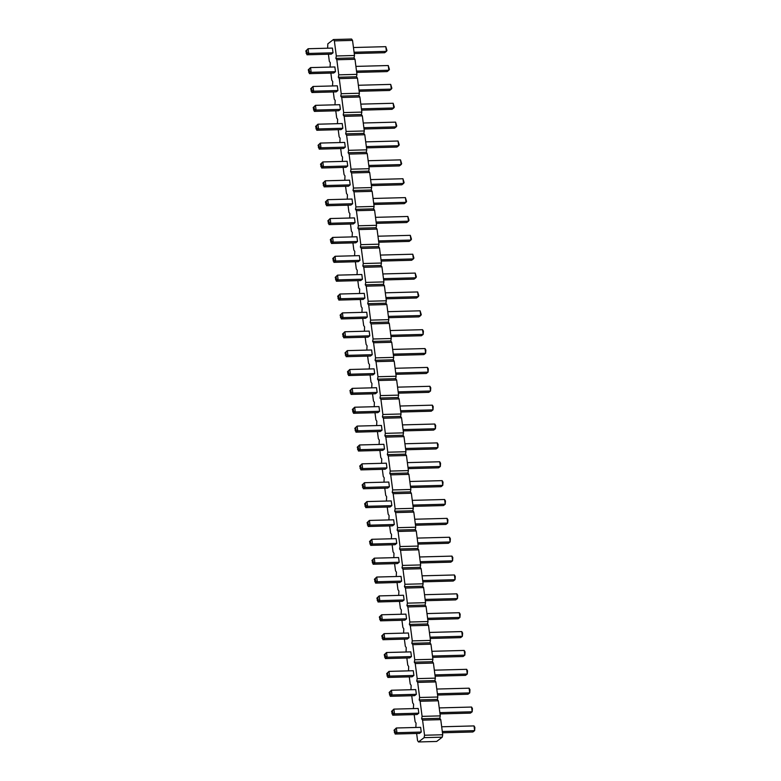 <?xml version="1.0" encoding="UTF-8"?>
<svg xmlns="http://www.w3.org/2000/svg" width="781" height="781" viewBox="0 0 781 781"><rect width="100%" height="100%" fill="white"/><g stroke="black" fill="none" stroke-linecap="round" stroke-linejoin="round"><path stroke-width="1.17" d="M327.639 48.207L327.835 43.824L333.419 39.538L334.366 40.885L336.318 55.978L335.869 58.399L336.816 59.756L354.984 59.268L356.946 74.361L356.497 76.782L357.434 78.139L359.397 93.232L358.948 95.653L359.885 97L361.847 112.103L361.398 114.524L362.335 115.871L364.297 130.964L363.848 133.395L364.786 134.742L366.748 149.835L366.299 152.256L367.236 153.613L369.198 168.706L368.749 171.127L369.686 172.474L371.649 187.577L371.2 189.998L372.137 191.345L374.099 206.438L373.65 208.869L374.587 210.216L376.549 225.309L376.1 227.73L377.038 229.087L379 244.18L378.551 246.601L379.488 247.948L381.45 263.041L381.001 265.472L381.938 266.819L383.901 281.912L383.451 284.333L384.389 285.69L386.351 300.783L385.902 303.204L386.839 304.551L388.801 319.654L388.352 322.075L389.289 323.422L391.252 338.515L390.803 340.946L391.74 342.293L393.702 357.386L393.253 359.807L394.19 361.164L396.152 376.257L395.703 378.678L396.641 380.025L398.603 395.127L398.154 397.549L399.091 398.896L401.053 413.989L400.604 416.41L401.541 417.767L403.504 432.859L403.055 435.281L403.992 436.638L405.954 451.73L405.505 454.151L406.452 455.499L408.404 470.592L407.955 473.022L408.902 474.37L410.855 489.462L410.406 491.884L411.353 493.241L413.305 508.333L412.856 510.754L413.803 512.102L415.756 527.204L415.307 529.625L416.253 530.973L418.206 546.065L417.757 548.496L418.704 549.844L420.656 564.936L420.207 567.357L421.154 568.714L423.107 583.807L422.658 586.228L423.605 587.576L425.557 602.678L425.108 605.099L426.055 606.447L428.008 621.539L427.558 623.96L428.505 625.317L430.458 640.41L430.009 642.831L430.956 644.188L432.908 659.281L432.459 661.702L433.406 663.049L435.368 678.142L434.91 680.573L435.857 681.92L437.819 697.013L437.36 699.434L438.307 700.791L440.269 715.884L439.81 718.305L440.757 719.652L442.72 734.755L442.261 737.176L436.677 741.462L418.509 741.95L417.562 740.603L416.634 733.476M335.869 58.399L354.047 57.921L354.984 59.268M415.853 727.472L416.048 723.079L415.111 721.732L414.184 714.605M336.816 59.756L338.769 74.849L338.319 77.27L339.266 78.617L341.219 93.71L340.77 96.141L341.717 97.488L343.669 112.581L343.22 115.002L344.167 116.359L346.12 131.452L345.671 133.873L346.618 135.22L348.57 150.323L348.121 152.744L349.068 154.091L351.02 169.184L350.571 171.615L351.518 172.962L353.471 188.055L353.022 190.476L353.969 191.833L355.921 206.926L355.472 209.347L356.419 210.694L358.372 225.797L357.923 228.218L358.87 229.565L360.822 244.658L360.373 247.079L361.32 248.436L363.282 263.529L362.823 265.95L363.77 267.307L365.733 282.4L365.274 284.821L366.221 286.168L368.183 301.261L367.724 303.692L368.671 305.039L370.633 320.132L370.174 322.553L371.121 323.91L373.084 339.003L372.625 341.424L373.572 342.771L375.534 357.874L375.075 360.295L376.022 361.642L377.984 376.735L377.526 379.166L378.473 380.513L380.435 395.606L379.976 398.027L380.923 399.384L382.885 414.477L382.426 416.898L383.373 418.245L385.336 433.348L384.877 435.769L385.824 437.116L387.786 452.209L387.327 454.63L388.274 455.987L390.236 471.08L389.778 473.501L390.725 474.858L392.687 489.951L392.228 492.372L393.175 493.719L395.137 508.812L394.678 511.243L395.625 512.59L397.588 527.683L397.129 530.104L398.076 531.461L400.038 546.554L399.579 548.975L400.526 550.322L402.488 565.424L402.03 567.846L402.976 569.193L404.939 584.286L404.48 586.716L405.427 588.064L407.389 603.157L406.93 605.578L407.877 606.935L409.84 622.027L409.381 624.449L410.328 625.796L412.29 640.889L411.831 643.319L412.778 644.667L414.74 659.76L414.281 662.181L415.228 663.538L417.191 678.63L416.732 681.052L417.679 682.399L419.641 697.501L419.182 699.922L420.129 701.27L422.091 716.362L421.642 718.793L422.58 720.141L424.542 735.233L424.093 737.654L418.509 741.95M330.09 67.078L330.285 62.695L329.338 61.348L328.42 54.221M332.54 85.949L332.735 81.566L331.788 80.209L330.871 73.092M334.99 104.82L335.186 100.427L334.239 99.08L333.321 91.953M337.441 123.681L337.636 119.298L336.689 117.951L335.771 110.824M339.891 142.552L340.086 138.169L339.139 136.812L338.222 129.695M342.342 161.423L342.537 157.04L341.59 155.683L340.672 148.556M344.792 180.294L344.987 175.901L344.04 174.554L343.123 167.427M347.242 199.155L347.438 194.772L346.491 193.424L345.573 186.298M349.693 218.026L349.888 213.643L348.941 212.286L348.023 205.169M352.143 236.897L352.338 232.504L351.391 231.156L350.474 224.03M354.594 255.758L354.789 251.375L353.842 250.027L352.924 242.901M357.044 274.629L357.239 270.246L356.292 268.898L355.375 261.772M359.494 293.5L359.69 289.116L358.743 287.759L357.825 280.643M361.945 312.371L362.14 307.978L361.203 306.63L360.275 299.504M364.395 331.232L364.59 326.849L363.653 325.501L362.726 318.375M366.845 350.103L367.041 345.719L366.104 344.362L365.176 337.246M369.296 368.974L369.491 364.59L368.554 363.233L367.626 356.107M371.746 387.835L371.941 383.451L371.004 382.104L370.077 374.978M374.197 406.706L374.392 402.322L373.455 400.975L372.527 393.849M376.647 425.577L376.842 421.193L375.905 419.836L374.978 412.719M379.097 444.448L379.293 440.054L378.355 438.707L377.428 431.581M381.548 463.309L381.743 458.925L380.806 457.578L379.878 450.452M383.998 482.18L384.193 477.796L383.256 476.449L382.329 469.322M386.449 501.051L386.644 496.667L385.707 495.31L384.779 488.184M388.899 519.921L389.094 515.528L388.157 514.181L387.23 507.054M391.349 538.783L391.545 534.399L390.607 533.052L389.68 525.925M393.8 557.654L393.995 553.27L393.058 551.913L392.13 544.796M396.25 576.524L396.445 572.131L395.508 570.784L394.581 563.657M398.7 595.386L398.896 591.002L397.959 589.655L397.031 582.528M401.151 614.256L401.346 609.873L400.409 608.526L399.481 601.399M403.601 633.127L403.797 628.744L402.859 627.387L401.932 620.27M406.052 651.998L406.247 647.605L405.31 646.258L404.382 639.131M408.502 670.859L408.697 666.476L407.76 665.129L406.833 658.002M410.952 689.73L411.148 685.347L410.21 684L409.283 676.873M413.403 708.601L413.598 704.218L412.661 702.861L411.733 695.734M313.171 107.553L315.465 105.337L339.764 104.693L340.379 109.408L338.632 110.746L314.333 111.39L313.171 107.553L314.04 106.88L314.352 109.242L313.474 109.906M315.622 126.415L317.916 124.208L342.215 123.554L342.83 128.279L341.082 129.617L316.783 130.261L315.622 126.415L316.49 125.751L316.803 128.104L315.924 128.777M318.072 145.286L320.366 143.069L344.665 142.425L345.28 147.14L343.533 148.488L319.234 149.132L318.072 145.286L318.941 144.622L319.253 146.974L318.375 147.648M322.973 183.027L325.267 180.811L349.576 180.157L350.181 184.882L348.443 186.22L324.135 186.864L322.973 183.027L323.842 182.354L324.154 184.716L323.275 185.38M320.522 164.156L322.817 161.94L347.115 161.296L347.73 166.011L345.983 167.349L321.684 168.003L320.522 164.156L321.391 163.483L321.704 165.845L320.825 166.519M325.423 201.888L327.717 199.672L352.026 199.028L352.631 203.743L350.894 205.091L326.585 205.735L325.423 201.888L326.292 201.225L326.604 203.577L325.726 204.251M337.675 296.233L339.969 294.017L364.278 293.373L364.883 298.088L363.145 299.426L338.837 300.08L337.675 296.233L338.544 295.56L338.856 297.922L337.978 298.596M335.225 277.362L337.519 275.146L361.828 274.502L362.433 279.217L360.695 280.564L336.386 281.209L335.225 277.362L336.094 276.699L336.406 279.051L335.527 279.725M332.774 258.501L335.069 256.285L359.377 255.631L359.982 260.356L358.245 261.694L333.936 262.338L332.774 258.501L333.643 257.828L333.956 260.18L333.077 260.854M327.874 220.759L330.168 218.543L354.476 217.899L355.082 222.614L353.344 223.962L329.035 224.606L327.874 220.759L328.742 220.086L329.055 222.448L328.176 223.122M330.324 239.63L332.618 237.414L356.927 236.77L357.532 241.485L355.794 242.823L331.486 243.467L330.324 239.63L331.193 238.957L331.505 241.319L330.627 241.983M364.629 503.784L366.924 501.568L391.232 500.924L391.847 505.639L390.1 506.976L365.791 507.63L364.629 503.784L365.508 503.11L365.811 505.473L364.942 506.147M362.179 484.913L364.473 482.697L388.782 482.053L389.397 486.768L387.649 488.115L363.341 488.76L362.179 484.913L363.058 484.249L363.36 486.602L362.491 487.276M359.729 466.052L362.023 463.836L386.331 463.182L386.946 467.907L385.199 469.244L360.89 469.889L359.729 466.052L360.607 465.378L360.91 467.731L360.041 468.405M352.377 409.439L354.672 407.223L378.98 406.579L379.586 411.294L377.848 412.641L353.539 413.286L352.377 409.439L353.246 408.775L353.559 411.128L352.68 411.802M354.828 428.31L357.122 426.094L381.431 425.45L382.036 430.165L380.298 431.502L355.99 432.157L354.828 428.31L355.697 427.637L356.009 429.999L355.13 430.673M357.278 447.181L359.572 444.965L383.881 444.321L384.496 449.036L382.749 450.373L358.44 451.018L357.278 447.181L358.147 446.507L358.459 448.87L357.581 449.534M349.927 390.578L352.221 388.362L376.53 387.708L377.135 392.433L375.397 393.77L351.089 394.415L349.927 390.578L350.796 389.904L351.108 392.267L350.23 392.931M340.125 315.104L342.42 312.888L366.728 312.244L367.334 316.959L365.596 318.297L341.287 318.941L340.125 315.104L340.994 314.431L341.307 316.793L340.428 317.457M342.576 333.965L344.87 331.759L369.179 331.105L369.784 335.82L368.046 337.167L343.738 337.812L342.576 333.965L343.445 333.302L343.757 335.654L342.879 336.328M347.477 371.707L349.771 369.491L374.079 368.847L374.685 373.562L372.947 374.9L348.638 375.554L347.477 371.707L348.346 371.034L348.658 373.396L347.779 374.07M345.026 352.836L347.32 350.62L371.629 349.976L372.234 354.691L370.497 356.038L346.188 356.683L345.026 352.836L345.895 352.163L346.208 354.525L345.329 355.199M376.881 598.129L379.175 595.913L403.484 595.259L404.099 599.984L402.352 601.321L378.043 601.966L376.881 598.129L377.76 597.455L378.063 599.818L377.194 600.482M374.431 579.258L376.725 577.042L401.034 576.398L401.649 581.113L399.901 582.45L375.593 583.104L374.431 579.258L375.31 578.584L375.612 580.947L374.743 581.611M371.981 560.387L374.275 558.171L398.583 557.527L399.198 562.242L397.451 563.589L373.142 564.233L371.981 560.387L372.859 559.713L373.162 562.076L372.293 562.75M367.08 522.655L369.374 520.439L393.683 519.795L394.298 524.51L392.55 525.847L368.241 526.492L367.08 522.655L367.958 521.981L368.261 524.344L367.392 525.008M369.53 541.516L371.824 539.3L396.133 538.656L396.748 543.371L395.001 544.718L370.692 545.363L369.53 541.516L370.409 540.852L370.711 543.205L369.843 543.879M384.232 654.732L386.527 652.516L410.835 651.871L411.45 656.587L409.703 657.924L385.394 658.568L384.232 654.732L385.111 654.058L385.414 656.421L384.545 657.085M381.782 635.861L384.076 633.645L408.385 633L409 637.716L407.252 639.053L382.944 639.707L381.782 635.861L382.661 635.187L382.963 637.55L382.094 638.223M379.332 616.99L381.626 614.774L405.935 614.13L406.55 618.845L404.802 620.192L380.493 620.836L379.332 616.99L380.21 616.326L380.513 618.679L379.644 619.353M394.034 730.206L396.328 727.99L420.637 727.345L421.252 732.061L419.504 733.398L395.196 734.042L394.034 730.206L394.913 729.532L395.215 731.895L394.346 732.558M391.584 711.335L393.878 709.119L418.186 708.474L418.801 713.19L417.054 714.527L392.745 715.181L391.584 711.335L392.462 710.661L392.765 713.024L391.896 713.697M389.133 692.464L391.427 690.248L415.736 689.603L416.351 694.319L414.604 695.666L390.295 696.31L389.133 692.464L390.012 691.8L390.315 694.153L389.446 694.826M386.683 673.603L388.977 671.387L413.286 670.733L413.901 675.458L412.153 676.795L387.845 677.439L386.683 673.603L387.561 672.929L387.864 675.282L386.995 675.955M305.82 50.95L308.105 48.734L332.413 48.08L333.028 52.805L331.281 54.143L306.972 54.787L305.82 50.95L306.689 50.277L307.001 52.63L306.123 53.303M308.27 69.812L310.555 67.596L334.864 66.951L335.479 71.667L333.731 73.014L309.422 73.658L308.27 69.812L309.139 69.148L309.452 71.501L308.573 72.174M310.721 88.683L313.015 86.466L337.314 85.822L337.929 90.537L336.181 91.875L311.883 92.529L310.721 88.683L311.59 88.009L311.902 90.371L311.023 91.045M336.318 55.978L354.496 55.49L354.047 57.921M338.769 74.849L356.946 74.361M333.419 39.538L351.596 39.05L352.534 40.397L354.496 55.49M424.093 737.654L442.261 737.176M424.542 735.233L442.72 734.755M422.58 720.141L440.757 719.652M421.642 718.793L439.81 718.305M422.091 716.362L440.269 715.884M420.129 701.27L438.307 700.791M419.182 699.922L437.36 699.434M419.641 697.501L437.819 697.013M417.679 682.399L435.857 681.92M416.732 681.052L434.91 680.573M417.191 678.63L435.368 678.142M415.228 663.538L433.406 663.049M414.281 662.181L432.459 661.702M414.74 659.76L432.908 659.281M412.778 644.667L430.956 644.188M411.831 643.319L430.009 642.831M412.29 640.889L430.458 640.41M410.328 625.796L428.505 625.317M409.381 624.449L427.558 623.96M409.84 622.027L428.008 621.539M407.877 606.935L426.055 606.447M406.93 605.578L425.108 605.099M407.389 603.157L425.557 602.678M405.427 588.064L423.605 587.576M404.48 586.716L422.658 586.228M404.939 584.286L423.107 583.807M402.976 569.193L421.154 568.714M402.03 567.846L420.207 567.357M402.488 565.424L420.656 564.936M400.526 550.322L418.704 549.844M399.579 548.975L417.757 548.496M400.038 546.554L418.206 546.065M398.076 531.461L416.253 530.973M397.129 530.104L415.307 529.625M397.588 527.683L415.756 527.204M395.625 512.59L413.803 512.102M394.678 511.243L412.856 510.754M395.137 508.812L413.305 508.333M393.175 493.719L411.353 493.241M392.228 492.372L410.406 491.884M392.687 489.951L410.855 489.462M390.725 474.858L408.902 474.37M389.778 473.501L407.955 473.022M390.236 471.08L408.404 470.592M388.274 455.987L406.452 455.499M387.327 454.63L405.505 454.151M387.786 452.209L405.954 451.73M385.824 437.116L403.992 436.638M384.877 435.769L403.055 435.281M385.336 433.348L403.504 432.859M383.373 418.245L401.541 417.767M382.426 416.898L400.604 416.41M382.885 414.477L401.053 413.989M380.923 399.384L399.091 398.896M379.976 398.027L398.154 397.549M380.435 395.606L398.603 395.127M378.473 380.513L396.641 380.025M377.526 379.166L395.703 378.678M377.984 376.735L396.152 376.257M376.022 361.642L394.19 361.164M375.075 360.295L393.253 359.807M375.534 357.874L393.702 357.386M373.572 342.771L391.74 342.293M372.625 341.424L390.803 340.946M373.084 339.003L391.252 338.515M371.121 323.91L389.289 323.422M370.174 322.553L388.352 322.075M370.633 320.132L388.801 319.654M368.671 305.039L386.839 304.551M367.724 303.692L385.902 303.204M368.183 301.261L386.351 300.783M366.221 286.168L384.389 285.69M365.274 284.821L383.451 284.333M365.733 282.4L383.901 281.912M363.77 267.307L381.938 266.819M362.823 265.95L381.001 265.472M363.282 263.529L381.45 263.041M361.32 248.436L379.488 247.948M360.373 247.079L378.551 246.601M360.822 244.658L379 244.18M358.87 229.565L377.038 229.087M357.923 228.218L376.1 227.73M358.372 225.797L376.549 225.309M356.419 210.694L374.587 210.216M355.472 209.347L373.65 208.869M355.921 206.926L374.099 206.438M353.969 191.833L372.137 191.345M353.022 190.476L371.2 189.998M353.471 188.055L371.649 187.577M351.518 172.962L369.686 172.474M350.571 171.615L368.749 171.127M351.02 169.184L369.198 168.706M349.068 154.091L367.236 153.613M348.121 152.744L366.299 152.256M348.57 150.323L366.748 149.835M346.618 135.22L364.786 134.742M345.671 133.873L363.848 133.395M346.12 131.452L364.297 130.964M344.167 116.359L362.335 115.871M343.22 115.002L361.398 114.524M343.669 112.581L361.847 112.103M341.717 97.488L359.885 97M340.77 96.141L358.948 95.653M341.219 93.71L359.397 93.232M339.266 78.617L357.434 78.139M338.319 77.27L356.497 76.782M334.366 40.885L352.534 40.397M314.04 106.88L315.465 105.337L316.071 110.053L314.333 111.39M314.352 109.242L316.071 110.053L340.379 109.408M316.49 125.751L317.916 124.208L318.521 128.924L316.783 130.261M316.803 128.104L318.521 128.924L342.83 128.279M318.941 144.622L320.366 143.069L320.971 147.785L319.234 149.132M319.253 146.974L320.971 147.785L345.28 147.14M323.842 182.354L325.267 180.811L325.872 185.527L324.135 186.864M324.154 184.716L325.872 185.527L350.181 184.882M321.391 163.483L322.817 161.94L323.422 166.656L321.684 168.003M321.704 165.845L323.422 166.656L347.73 166.011M326.292 201.225L327.717 199.672L328.323 204.397L326.585 205.735M326.604 203.577L328.323 204.397L352.631 203.743M338.544 295.56L339.969 294.017L340.575 298.732L338.837 300.08M338.856 297.922L340.575 298.732L364.883 298.088M336.094 276.699L337.519 275.146L338.124 279.871L336.386 281.209M336.406 279.051L338.124 279.871L362.433 279.217M333.643 257.828L335.069 256.285L335.674 261L333.936 262.338M333.956 260.18L335.674 261L359.982 260.356M328.742 220.086L330.168 218.543L330.773 223.259L329.035 224.606M329.055 222.448L330.773 223.259L355.082 222.614M331.193 238.957L332.618 237.414L333.223 242.13L357.532 241.485M331.505 241.319L333.223 242.13L331.486 243.467M365.508 503.11L366.924 501.568L367.539 506.283L365.791 507.63M365.811 505.473L367.539 506.283L391.847 505.639M363.058 484.249L364.473 482.697L365.088 487.422L363.341 488.76M363.36 486.602L365.088 487.422L389.397 486.768M360.607 465.378L362.023 463.836L362.638 468.551L360.89 469.889M360.91 467.731L362.638 468.551L386.946 467.907M353.246 408.775L354.672 407.223L355.287 411.948L353.539 413.286M353.559 411.128L355.287 411.948L379.586 411.294M355.697 427.637L357.122 426.094L357.737 430.809L355.99 432.157M356.009 429.999L357.737 430.809L382.036 430.165M358.147 446.507L359.572 444.965L360.187 449.68L358.44 451.018M358.459 448.87L360.187 449.68L384.496 449.036M350.796 389.904L352.221 388.362L352.836 393.077L377.135 392.433M351.108 392.267L352.836 393.077L351.089 394.415M340.994 314.431L342.42 312.888L343.025 317.603L341.287 318.941M341.307 316.793L343.025 317.603L367.334 316.959M343.445 333.302L344.87 331.759L345.475 336.474L343.738 337.812M343.757 335.654L345.475 336.474L369.784 335.82M348.346 371.034L349.771 369.491L350.386 374.206L348.638 375.554M348.658 373.396L350.386 374.206L374.685 373.562M345.895 352.163L347.32 350.62L347.935 355.335L346.188 356.683M346.208 354.525L347.935 355.335L372.234 354.691M377.76 597.455L379.175 595.913L379.791 600.628L378.043 601.966M378.063 599.818L379.791 600.628L404.099 599.984M375.31 578.584L376.725 577.042L377.34 581.757L375.593 583.104M375.612 580.947L377.34 581.757L401.649 581.113M372.859 559.713L374.275 558.171L374.89 562.886L399.198 562.242M373.162 562.076L374.89 562.886L373.142 564.233M367.958 521.981L369.374 520.439L369.989 525.154L394.298 524.51M368.261 524.344L369.989 525.154L368.241 526.492M370.409 540.852L371.824 539.3L372.439 544.025L396.748 543.371M370.711 543.205L372.439 544.025L370.692 545.363M385.111 654.058L386.527 652.516L387.142 657.231L385.394 658.568M385.414 656.421L387.142 657.231L411.45 656.587M382.661 635.187L384.076 633.645L384.691 638.36L409 637.716M382.963 637.55L384.691 638.36L382.944 639.707M380.21 616.326L381.626 614.774L382.241 619.499L406.55 618.845M380.513 618.679L382.241 619.499L380.493 620.836M394.913 729.532L396.328 727.99L396.943 732.705L395.196 734.042M395.215 731.895L396.943 732.705L421.252 732.061M392.462 710.661L393.878 709.119L394.493 713.834L392.745 715.181M392.765 713.024L394.493 713.834L418.801 713.19M390.012 691.8L391.427 690.248L392.042 694.963L416.351 694.319M390.315 694.153L392.042 694.963L390.295 696.31M387.561 672.929L388.977 671.387L389.592 676.102L413.901 675.458M387.864 675.282L389.592 676.102L387.845 677.439M306.689 50.277L308.105 48.734L308.72 53.45L306.972 54.787M307.001 52.63L308.72 53.45L333.028 52.805M309.139 69.148L310.555 67.596L311.17 72.321L309.422 73.658M309.452 71.501L311.17 72.321L335.479 71.667M311.59 88.009L313.015 86.466L313.62 91.182L311.883 92.529M311.902 90.371L313.62 91.182L337.929 90.537M360.812 104.127L393.155 103.268L393.77 107.983L392.023 109.33L361.593 110.141M361.427 108.842L393.77 107.983L394.317 107.114L393.155 103.268M363.878 127.713L396.221 126.854L394.473 128.191L364.044 129.002M363.263 122.998L395.606 122.139L396.221 126.854L396.768 125.985L395.606 122.139M365.713 141.869L398.056 141.01L398.671 145.725L396.924 147.062L366.494 147.873M366.328 146.584L398.671 145.725L399.218 144.846L398.056 141.01M370.614 179.601L402.957 178.742L403.572 183.457L401.825 184.804L371.395 185.614M371.229 184.316L403.572 183.457L404.119 182.588L402.957 178.742M368.163 160.73L400.507 159.871L401.122 164.586L399.374 165.933L368.944 166.744M368.778 165.455L401.122 164.586L401.668 163.717L400.507 159.871M373.064 198.472L405.407 197.613L406.022 202.328L404.275 203.665L373.845 204.476M373.679 203.187L406.022 202.328L406.569 201.449L405.407 197.613M385.316 292.816L417.659 291.948L418.274 296.673L416.527 298.01L386.097 298.82M385.931 297.532L418.274 296.673L418.821 295.794L417.659 291.948M383.481 278.661L415.824 277.802L414.076 279.139L383.647 279.949M382.866 273.946L415.209 273.086L415.824 277.802L416.371 276.923L415.209 273.086M380.415 255.075L412.758 254.215L413.374 258.931L411.626 260.278L381.196 261.079M381.03 259.79L413.374 258.931L413.92 258.062L412.758 254.215M375.515 217.343L407.858 216.474L408.473 221.199L406.725 222.536L376.296 223.346M376.13 222.058L408.473 221.199L409.019 220.32L407.858 216.474M378.746 242.217L409.176 241.407L410.923 240.06L410.308 235.345L377.965 236.204M378.58 240.929L410.923 240.06L411.47 239.191L410.308 235.345M412.885 505.082L445.229 504.223L443.481 505.561L413.051 506.371M412.27 500.357L444.614 499.498L445.229 504.223L445.473 500.982L444.614 499.498M409.82 481.496L442.163 480.637L442.778 485.352L441.031 486.69L410.601 487.5M410.435 486.212L442.778 485.352L443.022 482.121L442.163 480.637M407.37 462.625L439.713 461.766L440.328 466.482L438.58 467.819L408.151 468.629M407.985 467.341L440.328 466.482L440.572 463.25L439.713 461.766M400.018 406.022L432.362 405.163L432.977 409.879L431.229 411.216L400.799 412.026M400.633 410.738L432.977 409.879L433.221 406.647L432.362 405.163M402.469 424.893L434.812 424.024L435.427 428.749L433.68 430.087L403.25 430.897M403.084 429.609L435.427 428.749L435.671 425.518L434.812 424.024M404.919 443.754L437.262 442.895L437.877 447.611L436.13 448.958L405.7 449.768M405.534 448.47L437.877 447.611L438.121 444.379L437.262 442.895M398.349 393.165L428.779 392.355L430.526 391.008L429.911 386.292L397.568 387.151M398.183 391.867L430.526 391.008L430.77 387.776L429.911 386.292M388.382 316.393L420.725 315.534L418.977 316.881L388.547 317.691M387.766 311.678L420.11 310.818L420.725 315.534L421.271 314.665L420.11 310.818M390.832 335.264L423.175 334.405L421.428 335.742L390.998 336.552M390.217 330.548L422.56 329.689L423.175 334.405L423.419 331.173L422.56 329.689M395.118 368.281L427.461 367.421L428.076 372.137L426.328 373.484L395.899 374.294M395.733 373.006L428.076 372.137L428.32 368.905L427.461 367.421M393.282 354.135L425.625 353.276L423.878 354.613L393.448 355.423M392.667 349.419L425.01 348.56L425.625 353.276L425.87 350.044L425.01 348.56M424.522 594.702L456.865 593.843L457.481 598.558L455.733 599.906L425.303 600.706M425.137 599.418L457.481 598.558L457.725 595.327L456.865 593.843M422.072 575.831L454.415 574.972L455.03 579.687L453.283 581.035L422.853 581.845M422.687 580.556L455.03 579.687L455.274 576.456L454.415 574.972M420.403 562.974L450.832 562.164L452.58 560.826L451.965 556.111L419.622 556.97M420.237 561.685L452.58 560.826L452.824 557.595L451.965 556.111M415.502 525.242L445.931 524.432L447.679 523.085L447.064 518.369L414.721 519.228M415.336 523.944L447.679 523.085L447.923 519.853L447.064 518.369M417.952 544.103L448.382 543.293L450.129 541.955L449.514 537.24L417.171 538.099M417.786 542.815L450.129 541.955L450.373 538.724L449.514 537.24M431.873 651.305L464.217 650.446L464.832 655.161L463.084 656.509L432.654 657.319M432.489 656.02L464.832 655.161L465.076 651.93L464.217 650.446M430.204 638.448L460.634 637.638L462.381 636.3L461.766 631.575L429.423 632.444M430.038 637.159L462.381 636.3L462.625 633.059L461.766 631.575M427.754 619.577L458.183 618.767L459.931 617.429L459.316 612.714L426.973 613.573M427.588 618.288L459.931 617.429L460.175 614.198L459.316 612.714M441.685 726.779L474.028 725.92L474.633 730.635L472.895 731.982L442.456 732.793M442.29 731.494L474.633 730.635L474.877 727.404L474.028 725.92M439.234 707.908L471.578 707.049L472.183 711.774L470.445 713.112L440.006 713.922M439.84 712.633L472.183 711.774L472.427 708.533L471.578 707.049M437.555 695.051L467.985 694.241L469.732 692.903L469.117 688.188L436.774 689.047M437.389 693.762L469.732 692.903L469.977 689.672L469.117 688.188M435.105 676.18L465.535 675.37L467.282 674.032L466.667 669.317L434.324 670.176M434.939 674.891L467.282 674.032L467.526 670.801L466.667 669.317M353.461 47.524L385.804 46.665L386.419 51.38L384.672 52.727L354.242 53.528M354.076 52.239L386.419 51.38L386.966 50.511L385.804 46.665M355.911 66.395L388.255 65.536L388.87 70.251L387.122 71.588L356.692 72.399M356.526 71.11L388.87 70.251L389.416 69.372L388.255 65.536M358.977 89.981L391.32 89.122L389.573 90.459L359.143 91.27M358.362 85.266L390.705 84.397L391.32 89.122L391.867 88.243L390.705 84.397"/></g></svg>
